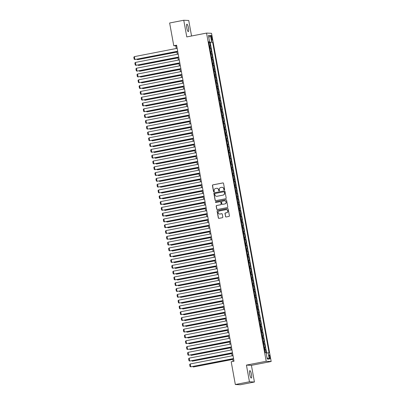 <?xml version="1.0" encoding="UTF-8"?>
<svg xmlns="http://www.w3.org/2000/svg" width="405" height="405" viewBox="0 0 405 405"><rect width="100%" height="100%" fill="white"/><g stroke="black" fill="none" stroke-linecap="round" stroke-linejoin="round"><path stroke-width="0.61" d="M224.314 189.915A0.405 0.395 -87.3 0 0 224.628 189.439L223.53 183.394A0.577 0.562 -87.3 0 0 222.871 182.928L212.893 184.867A0.577 0.562 -87.3 0 0 212.438 185.546L213.541 191.59A0.405 0.395 -87.3 0 0 213.997 191.914A0.405 0.395 -87.3 0 0 214.316 191.444L214.174 190.659A1.853 1.802 -87.3 0 1 215.617 188.492L216.447 188.33A1.853 1.802 -87.3 0 1 218.553 189.808L218.695 190.593A0.405 0.395 -87.3 0 0 219.156 190.912A0.405 0.395 -87.3 0 0 219.469 190.441L219.328 189.656A1.853 1.802 -87.3 0 1 220.771 187.49L221.606 187.333A1.853 1.802 -87.3 0 1 223.707 188.806L223.854 189.591A0.405 0.395 -87.3 0 0 224.314 189.915M251.439 374.397A3.777 0.84 79 0 0 249.855 370.646A3.777 0.84 79 0 0 249.713 374.316A3.777 0.84 79 0 0 251.297 378.062A3.777 0.84 79 0 0 251.439 374.397M188.477 27.945A3.777 0.84 79 0 0 186.897 24.194A3.777 0.84 79 0 0 186.756 27.864A3.777 0.84 79 0 0 188.335 31.61A3.777 0.84 79 0 0 188.477 27.945M269.998 356.845A1.888 0.42 79 0 0 269.209 354.972A1.888 0.42 79 0 0 269.138 356.805A1.888 0.42 79 0 0 269.927 358.678A1.888 0.42 79 0 0 269.998 356.845M225.499 216.508A0.577 0.562 -87.3 0 0 226.157 216.969L228.957 216.427A0.577 0.562 -87.3 0 0 229.407 215.749L228.187 209.031A0.577 0.562 -87.3 0 0 227.529 208.57L217.551 210.509A0.577 0.562 -87.3 0 0 217.1 211.187L218.32 217.9A0.577 0.562 -87.3 0 0 218.978 218.361L222.36 217.708A0.577 0.562 -87.3 0 0 222.811 217.029L222.289 214.154A0.577 0.562 -87.3 0 0 221.631 213.693L219.956 214.017A1.549 1.509 -87.3 0 1 218.173 212.605A1.549 1.509 -87.3 0 1 219.399 210.975L225.97 209.699A1.549 1.509 -87.3 0 1 227.752 211.111A1.549 1.509 -87.3 0 1 226.522 212.741L225.428 212.954A0.577 0.562 -87.3 0 0 224.977 213.632L225.636 216.513A0.577 0.562 -87.3 0 0 226.096 216.979M246.427 365.108L249.455 381.778L235.335 384.517L240.317 384.75L254.436 382.006L251.409 365.34L271.178 361.498L266.196 361.27L246.427 365.108L251.409 365.34M191.555 35.994L188.735 20.483L183.754 20.25L186.786 36.921L206.555 33.083L266.196 361.27M183.754 20.25L169.634 22.994L173.77 45.75L175.79 45.846L176.271 48.499M235.335 384.517L231.199 361.761L234.024 361.209L176.595 45.203L173.77 45.75M225.742 198.723A0.577 0.562 -87.3 0 0 226.192 198.045L224.972 191.332A0.577 0.562 -87.3 0 0 224.314 190.871L214.336 192.805A0.577 0.562 -87.3 0 0 213.881 193.484L215.106 200.202A0.577 0.562 -87.3 0 0 215.759 200.662L225.742 198.723M226.582 200.181L227.802 206.899A0.577 0.562 -87.3 0 1 227.352 207.573L217.369 209.512A0.577 0.562 -87.3 0 1 216.71 209.051L216.189 206.175A0.577 0.562 -87.3 0 1 216.64 205.502L220.69 204.712A0.577 0.562 -87.3 0 0 221.14 204.039L220.791 202.13A0.577 0.562 -87.3 0 0 220.133 201.67L215.921 202.485A0.405 0.395 -87.3 0 1 215.455 202.115A0.405 0.395 -87.3 0 1 215.774 201.69L225.924 199.721A0.577 0.562 -87.3 0 1 226.582 200.181M266.212 353.018L265.614 349.738L264.652 349.925M264.622 349.753L265.123 349.717L264.703 347.399L265.194 347.419L264.561 343.941L263.599 344.128M263.569 343.956L264.07 343.916L263.65 341.597L264.141 341.623L263.508 338.14L262.546 338.327M262.516 338.155L263.017 338.119L262.597 335.801L263.088 335.821L262.455 332.343L261.493 332.53M261.463 332.358L261.964 332.323L261.539 329.999L262.035 330.024L261.402 326.546L260.44 326.734M260.41 326.562L260.911 326.521L260.486 324.202L260.977 324.228L260.344 320.745L259.387 320.932M259.357 320.76L259.853 320.725L259.433 318.406L259.924 318.426L259.291 314.948L258.334 315.136M258.299 314.963L258.8 314.928L258.38 312.604L258.871 312.63L258.238 309.152L257.276 309.339M257.246 309.167L257.747 309.126L257.327 306.808L257.818 306.833L257.185 303.35L256.223 303.537M256.193 303.365L256.694 303.33L256.274 301.011L256.765 301.031L256.132 297.553L255.17 297.741M255.14 297.569L255.641 297.533L255.221 295.21L255.712 295.235L255.079 291.757L254.117 291.944M254.087 291.772L254.588 291.732L254.163 289.413L254.654 289.438L254.026 285.955L253.064 286.143M253.034 285.97L253.535 285.935L253.11 283.616L253.601 283.637L252.968 280.159L252.011 280.346M251.981 280.174L252.477 280.133L252.057 277.815L252.548 277.84L251.915 274.362L250.958 274.544M250.923 274.377L251.424 274.337L251.004 272.018L251.495 272.038L250.862 268.561L249.9 268.748M249.87 268.576L250.371 268.54L249.951 266.222L250.442 266.242L249.809 262.764L248.847 262.951M248.817 262.779L249.318 262.739L248.898 260.42L249.389 260.445L248.756 256.967L247.794 257.15M247.764 256.978L248.265 256.942L247.845 254.623L248.336 254.644L247.703 251.166L246.741 251.353M246.711 251.181L247.212 251.146L246.787 248.827L247.278 248.847L246.65 245.369L245.688 245.557M245.658 245.384L246.159 245.344L245.734 243.025L246.225 243.051L245.592 239.568L244.635 239.755M244.605 239.583L245.101 239.547L244.681 237.229L245.172 237.249L244.539 233.771L243.582 233.958M243.547 233.786L244.048 233.751L243.628 231.427L244.119 231.452L243.486 227.974L242.524 228.162M242.494 227.99L242.995 227.949L242.575 225.631L243.066 225.656L242.433 222.173L241.471 222.36M241.441 222.188L241.942 222.153L241.522 219.834L242.013 219.854L241.38 216.376L240.418 216.564M240.388 216.391L240.889 216.356L240.469 214.032L240.96 214.058L240.327 210.58L239.365 210.767M239.335 210.595L239.836 210.554L239.411 208.236L239.902 208.261L239.274 204.778L238.312 204.965M238.282 204.793L238.778 204.758L238.358 202.439L238.849 202.459L238.216 198.982L237.259 199.169M237.229 198.997L237.725 198.961L237.305 196.638L237.796 196.663L237.163 193.185L236.206 193.372M236.171 193.2L236.672 193.16L236.252 190.841L236.743 190.866L236.11 187.383L235.148 187.571M235.118 187.399L235.619 187.363L235.199 185.044L235.69 185.065L235.057 181.587L234.095 181.774M234.065 181.602L234.566 181.561L234.146 179.243L234.637 179.268L234.004 175.79L233.042 175.972M233.012 175.805L233.513 175.765L233.093 173.446L233.584 173.467L232.951 169.989L231.989 170.176M231.959 170.004L232.46 169.968L232.035 167.65L232.526 167.67L231.898 164.192L230.936 164.379M230.906 164.207L231.402 164.167L230.982 161.848L231.473 161.873L230.84 158.395L229.883 158.578M229.848 158.406L230.349 158.37L229.929 156.052L230.42 156.072L229.787 152.594L228.83 152.781M228.795 152.609L229.296 152.574L228.876 150.255L229.367 150.275L228.734 146.797L227.772 146.985M227.742 146.812L228.243 146.772L227.823 144.453L228.314 144.479L227.681 141.001L226.719 141.183M226.689 141.011L227.19 140.975L226.77 138.657L227.261 138.677L226.628 135.199L225.666 135.386M225.636 135.214L226.137 135.179L225.712 132.855L226.208 132.881L225.575 129.403L224.613 129.59M224.583 129.418L225.084 129.377L224.659 127.059L225.15 127.084L224.522 123.601L223.56 123.788M223.53 123.616L224.026 123.581L223.606 121.262L224.097 121.282L223.464 117.804L222.507 117.992M222.472 117.82L222.973 117.784L222.553 115.46L223.044 115.486L222.411 112.008L221.449 112.195M221.419 112.023L221.92 111.982L221.5 109.664L221.991 109.689L221.358 106.206L220.396 106.393M220.366 106.221L220.867 106.186L220.447 103.867L220.938 103.888L220.305 100.41L219.343 100.597M219.313 100.425L219.814 100.389L219.394 98.066L219.885 98.091L219.252 94.613L218.29 94.8M218.26 94.628L218.761 94.588L218.335 92.269L218.832 92.294L218.199 88.811L217.237 88.999M217.207 88.827L217.708 88.791L217.282 86.473L217.774 86.493L217.141 83.015L216.184 83.202M216.154 83.03L216.65 82.99L216.23 80.671L216.721 80.696L216.088 77.218L215.131 77.401M215.095 77.233L215.597 77.193L215.177 74.874L215.668 74.895L215.035 71.417L214.073 71.604M214.042 71.432L214.544 71.396L214.123 69.078L214.615 69.098L213.982 65.62L213.02 65.807M212.989 65.635L213.491 65.595L213.07 63.276L213.562 63.301L212.929 59.824L211.967 60.006M211.936 59.834L212.438 59.798L212.017 57.48L212.509 57.5L211.876 54.022L210.914 54.209M210.883 54.037L211.385 54.002L210.959 51.683L211.456 51.703L210.823 48.225L209.831 48.241M209.861 48.413L210.823 48.225M211.076 37.26L211.309 38.536A1.828 0.405 79 0 0 212.073 40.348A1.828 0.405 79 0 0 212.144 38.576L211.911 37.3A1.828 0.405 79 0 0 211.147 35.483A1.828 0.405 79 0 0 211.076 37.26M271.178 361.498L211.537 33.311L206.555 33.083M266.151 353.028L269.072 352.78L212.59 41.988L208.762 42.373M268.13 352.735L269.29 359.113L267.239 359.017L266.08 352.639L265.138 352.593L208.661 41.806L209.603 41.847L208.443 35.468L210.489 35.564L211.648 41.943M266.647 352.952L210.22 42.449L209.765 42.429L210.398 45.907L209.405 45.922M211.385 54.002L211.876 54.022M212.438 59.798L212.929 59.824M213.491 65.595L213.982 65.62M214.544 71.396L215.035 71.417M215.597 77.193L216.088 77.218M216.65 82.99L217.141 83.015M217.708 88.791L218.199 88.811M218.761 94.588L219.252 94.613M219.814 100.389L220.305 100.41M220.867 106.186L221.358 106.206M221.92 111.982L222.411 112.008M222.973 117.784L223.464 117.804M224.026 123.581L224.522 123.601M225.084 129.377L225.575 129.403M226.137 135.179L226.628 135.199M227.19 140.975L227.681 141.001M228.243 146.772L228.734 146.797M229.296 152.574L229.787 152.594M230.349 158.37L230.84 158.395M231.402 164.167L231.898 164.192M232.46 169.968L232.951 169.989M233.513 175.765L234.004 175.79M234.566 181.561L235.057 181.587M235.619 187.363L236.11 187.383M236.672 193.16L237.163 193.185M237.725 198.961L238.216 198.982M238.778 204.758L239.274 204.778M239.836 210.554L240.327 210.58M240.889 216.356L241.38 216.376M241.942 222.153L242.433 222.173M242.995 227.949L243.486 227.974M244.048 233.751L244.539 233.771M245.101 239.547L245.592 239.568M246.159 245.344L246.65 245.369M247.212 251.146L247.703 251.166M248.265 256.942L248.756 256.967M249.318 262.739L249.809 262.764M250.371 268.54L250.862 268.561M251.424 274.337L251.915 274.362M252.477 280.133L252.968 280.159M253.535 285.935L254.026 285.955M254.588 291.732L255.079 291.757M255.641 297.533L256.132 297.553M256.694 303.33L257.185 303.35M257.747 309.126L258.238 309.152M258.8 314.928L259.291 314.948M259.853 320.725L260.344 320.745M260.911 326.521L261.402 326.546M261.964 332.323L262.455 332.343M263.017 338.119L263.508 338.14M264.07 343.916L264.561 343.941M265.123 349.717L265.614 349.738M208.848 42.358L208.798 42.064M249.455 381.778L254.436 382.006M176.813 51.476L177.324 54.3M177.866 57.277L178.377 60.097M178.919 63.074L179.435 65.893M179.972 68.875L180.488 71.695M181.03 74.672L181.541 77.492M182.083 80.468L182.594 83.288M183.136 86.27L183.647 89.09M184.189 92.067L184.7 94.886M185.242 97.863L185.753 100.688M186.295 103.665L186.811 106.485M187.348 109.461L187.864 112.281M188.406 115.258L188.917 118.083M189.459 121.06L189.97 123.879M190.512 126.856L191.023 129.676M191.565 132.653L192.076 135.478M192.618 138.454L193.129 141.274M193.671 144.251L194.187 147.071M194.724 150.047L195.24 152.872M195.782 155.849L196.293 158.669M196.835 161.646L197.346 164.465M197.888 167.447L198.399 170.267M198.941 173.244L199.452 176.064M199.994 179.04L200.505 181.86M201.047 184.842L201.563 187.662M202.105 190.639L202.616 193.458M203.158 196.435L203.669 199.26M204.211 202.237L204.722 205.057M205.264 208.033L205.775 210.853M206.317 213.83L206.828 216.655M207.37 219.631L207.886 222.451M208.423 225.428L208.94 228.248M209.481 231.225L209.993 234.049M210.534 237.026L211.045 239.846M211.587 242.823L212.098 245.643M212.64 248.619L213.151 251.444M213.693 254.421L214.204 257.241M214.746 260.218L215.263 263.037M215.799 266.019L216.316 268.839M216.857 271.816L217.369 274.636M217.91 277.612L218.422 280.432M218.963 283.414L219.475 286.234M220.016 289.21L220.528 292.03M221.069 295.007L221.581 297.832M222.122 300.809L222.639 303.628M223.175 306.605L223.692 309.425M224.233 312.402L224.745 315.227M225.286 318.203L225.798 321.023M226.339 324L226.851 326.82M227.392 329.797L227.904 332.621M228.445 335.598L228.957 338.418M229.498 341.395L230.015 344.215M230.551 347.191L231.068 350.016M231.609 352.993L232.121 355.813M232.662 358.789L233.133 361.387M176.681 45.669L175.79 45.846M208.808 42.611L209.765 42.429M210.22 42.449L212.59 41.988M208.712 42.09L209.603 41.847M210.959 51.683L210.463 51.718M212.017 57.48L211.516 57.515M213.07 63.276L212.569 63.317M214.123 69.078L213.622 69.113M215.177 74.874L214.675 74.91M216.23 80.671L215.728 80.711M217.282 86.473L216.781 86.508M218.335 92.269L217.839 92.305M219.394 98.066L218.892 98.106M220.447 103.867L219.945 103.903M221.5 109.664L220.998 109.704M222.553 115.46L222.051 115.501M223.606 121.262L223.104 121.297M224.659 127.059L224.162 127.099M225.712 132.855L225.215 132.896M226.77 138.657L226.268 138.692M227.823 144.453L227.321 144.494M228.876 150.255L228.374 150.29M229.929 156.052L229.427 156.087M230.982 161.848L230.48 161.889M232.035 167.65L231.538 167.685M233.093 173.446L232.591 173.482M234.146 179.243L233.644 179.283M235.199 185.044L234.697 185.08M236.252 190.841L235.75 190.876M237.305 196.638L236.803 196.678M238.358 202.439L237.856 202.475M239.411 208.236L238.915 208.276M240.469 214.032L239.968 214.073M241.522 219.834L241.021 219.869M242.575 225.631L242.074 225.671M243.628 231.427L243.127 231.468M244.681 237.229L244.18 237.264M245.734 243.025L245.233 243.066M246.787 248.827L246.291 248.862M247.845 254.623L247.344 254.659M248.898 260.42L248.397 260.461M249.951 266.222L249.45 266.257M251.004 272.018L250.503 272.054M252.057 277.815L251.556 277.855M253.11 283.616L252.609 283.652M254.163 289.413L253.667 289.448M255.221 295.21L254.72 295.25M256.274 301.011L255.773 301.047M257.327 306.808L256.826 306.848M258.38 312.604L257.879 312.645M259.433 318.406L258.932 318.441M260.486 324.202L259.985 324.243M261.539 329.999L261.043 330.04M262.597 335.801L262.096 335.836M263.65 341.597L263.149 341.638M264.703 347.399L264.202 347.434M208.813 37.493L210.489 35.564M269.29 359.113L267.017 357.767M224.289 189.915A0.405 0.395 -87.3 0 1 223.985 189.596L223.844 188.811A1.853 1.802 -87.3 0 0 222.087 187.302M216.933 188.305A1.853 1.802 -87.3 0 1 218.69 189.813L218.832 190.598A0.405 0.395 -87.3 0 0 219.13 190.917M223.069 182.928A0.577 0.562 -87.3 0 0 223.003 182.939L213.025 184.872A0.577 0.562 -87.3 0 0 212.574 185.551L213.673 191.6A0.405 0.395 -87.3 0 0 213.977 191.919M224.512 190.866A0.577 0.562 -87.3 0 0 224.446 190.876L214.468 192.815A0.577 0.562 -87.3 0 0 214.017 193.489L215.237 200.207A0.577 0.562 -87.3 0 0 215.698 200.672M224.309 192.107A0.405 0.395 -87.3 0 0 223.849 191.788L215.09 193.484A0.405 0.395 -87.3 0 0 214.772 193.96L214.923 194.785A1.853 1.802 -87.3 0 0 217.029 196.263L223.018 195.099A1.853 1.802 -87.3 0 0 224.461 192.932L224.446 192.117A0.405 0.395 -87.3 0 0 224.006 191.788M216.68 196.293A1.853 1.802 -87.3 0 0 217.161 196.268L217.029 196.263M224.446 192.117L224.593 192.942A1.853 1.802 -87.3 0 1 223.15 195.104L217.161 196.268M220.33 201.665A0.577 0.562 -87.3 0 1 220.927 202.135L221.272 204.044A0.577 0.562 -87.3 0 1 220.821 204.722L216.776 205.507A0.577 0.562 -87.3 0 0 216.326 206.18L216.847 209.056A0.577 0.562 -87.3 0 0 217.308 209.522M226.122 199.716A0.577 0.562 -87.3 0 0 226.056 199.726L215.911 201.695A0.405 0.395 -87.3 0 0 215.895 202.49M224.886 203.897A1.549 1.509 -87.3 0 0 224.684 200.829A1.549 1.509 -87.3 0 0 224.335 200.855L222.021 201.305A0.577 0.562 -87.3 0 0 221.57 201.979L221.915 203.887A0.577 0.562 -87.3 0 0 222.573 204.348L225.023 203.902A1.549 1.509 -87.3 0 0 224.75 200.834M225.023 203.902L222.709 204.353M226.385 209.679A1.549 1.509 -87.3 0 1 226.658 212.752L225.565 212.964A0.577 0.562 -87.3 0 0 225.114 213.637L225.636 216.513M219.672 214.048A1.549 1.509 -87.3 0 0 220.087 214.027L219.956 214.017M221.829 213.693A0.577 0.562 -87.3 0 0 221.768 213.698L220.087 214.027M227.726 208.57A0.577 0.562 -87.3 0 0 227.666 208.575L217.688 210.514A0.577 0.562 -87.3 0 0 217.232 211.192L218.457 217.905A0.577 0.562 -87.3 0 0 218.913 218.371M176.914 52.027L137.599 59.657L176.924 52.103M137.498 59.11L137.599 59.657L136.86 59.236M177.689 51.227L134.905 59.535L177.704 51.303M177.162 48.327L134.379 56.634L134.905 59.535L134.192 59.246L133.822 57.216L134.379 56.634M177.967 57.824L138.652 65.458L177.982 57.9M138.55 64.911L138.652 65.458L137.913 65.033M179.02 63.62L139.705 71.255L179.035 63.701M139.603 70.708L139.705 71.255L138.966 70.829M180.073 69.422L140.758 77.051L180.088 69.498M140.656 76.504L140.758 77.051L140.024 76.631M181.126 75.219L141.811 82.853L181.141 75.3M141.715 82.306L141.811 82.853L141.077 82.428M178.742 57.024L135.958 65.332L178.757 57.105M178.215 54.128L135.432 62.431L135.958 65.332L135.245 65.043L134.875 63.013L135.432 62.431M179.795 62.826L137.011 71.128L179.81 62.902M179.268 59.925L136.485 68.232L137.011 71.128L136.298 70.845L135.933 68.815L136.485 68.232M180.848 68.622L138.065 76.93L180.863 68.698M180.321 65.721L137.538 74.029L138.065 76.93L137.356 76.641L136.986 74.611L137.538 74.029M181.906 74.419L139.118 82.726L181.916 74.5M181.379 71.523L138.591 79.826L139.118 82.726L138.409 82.438L138.039 80.408L138.591 79.826M182.179 81.015L142.864 88.649L182.194 81.096M142.768 88.103L142.864 88.649L142.13 88.224M182.959 80.22L140.176 88.523L182.974 80.296M182.432 77.32L139.649 85.627L140.176 88.523L139.462 88.239L139.092 86.209L139.649 85.627M183.237 86.817L143.922 94.446L183.247 86.893M143.821 93.899L143.922 94.446L143.183 94.026M184.012 86.017L141.229 94.324L184.027 86.093M183.485 83.116L140.702 91.424L141.229 94.324L140.515 94.036L140.145 92.006L140.702 91.424M184.29 92.613L144.975 100.248L184.3 92.694M144.874 99.701L144.975 100.248L144.236 99.822M185.065 91.814L142.282 100.121L185.08 91.895M184.538 88.918L141.755 97.22L142.282 100.121L141.568 99.832L141.198 97.802L141.755 97.22M185.343 98.41L146.028 106.044L185.358 98.491M145.927 105.497L146.028 106.044L145.289 105.619M186.118 97.615L143.335 105.918L186.133 97.691M185.591 94.714L142.808 103.022L143.335 105.918L142.621 105.634L142.251 103.604L142.808 103.022M186.396 104.212L147.081 111.846L186.411 104.287M146.98 111.294L147.081 111.846L146.342 111.421M187.171 103.412L144.388 111.719L187.186 103.493M186.644 100.511L143.861 108.818L144.388 111.719L143.674 111.431L143.309 109.401L143.861 108.818M187.449 110.008L148.134 117.642L187.464 110.089M148.033 117.096L148.134 117.642L147.4 117.217M188.229 109.208L145.441 117.516L188.239 109.289M187.697 106.312L144.914 114.62L145.441 117.516L144.732 117.227L144.362 115.197L144.914 114.62M188.502 115.81L149.187 123.439L188.517 115.886M149.091 122.892L149.187 123.439L148.453 123.019M189.282 115.01L146.494 123.317L189.292 115.086M188.755 112.109L145.967 120.417L146.494 123.317L145.785 123.029L145.415 120.999L145.967 120.417M189.555 121.606L150.24 129.241L189.57 121.682M150.144 128.689L150.24 129.241L149.506 128.815M190.335 120.806L147.552 129.114L190.35 120.887M189.808 117.906L147.025 126.213L147.552 129.114L146.838 128.825L146.468 126.795L147.025 126.213M191.388 126.603L148.605 134.911L191.403 126.684M190.861 123.707L148.078 132.015L148.605 134.911L147.891 134.622L147.521 132.597L148.078 132.015M192.441 132.405L149.658 140.712L192.456 132.481M191.914 129.504L149.131 137.811L149.658 140.712L148.944 140.424L148.574 138.394L149.131 137.811M190.613 127.403L151.298 135.037L190.623 127.484M151.197 134.49L151.298 135.037L150.559 134.612M191.666 133.204L152.351 140.834L191.681 133.28M152.25 140.287L152.351 140.834L151.612 140.413M192.719 139.001L153.404 146.635L192.734 139.077M153.303 146.089L153.404 146.635L152.665 146.21M193.494 138.201L150.711 146.509L193.509 138.282M192.967 135.305L150.184 143.608L150.711 146.509L149.997 146.22L149.627 144.19L150.184 143.608M193.772 144.798L154.457 152.432L193.787 144.879M154.356 151.885L154.457 152.432L153.718 152.007M194.547 144.003L151.764 152.305L194.562 144.079M194.02 141.102L151.237 149.41L151.764 152.305L151.05 152.017L150.685 149.992L151.237 149.41M194.825 150.599L155.51 158.228L194.84 150.675M155.414 157.682L155.51 158.228L154.776 157.808M195.605 149.799L152.817 158.107L195.615 149.875M195.073 146.899L152.29 155.206L152.817 158.107L152.108 157.818L151.738 155.788L152.29 155.206M195.878 156.396L156.563 164.03L195.893 156.472M156.467 163.483L156.563 164.03L155.829 163.605M196.658 155.596L153.87 163.903L196.668 155.677M196.131 152.7L153.343 161.003L153.87 163.903L153.161 163.615L152.791 161.585L153.343 161.003M196.931 162.192L157.616 169.827L196.946 162.273M157.52 169.28L157.616 169.827L156.882 169.401M197.711 161.398L154.928 169.7L197.726 161.473M197.184 158.497L154.401 166.804L154.928 169.7L154.214 169.417L153.844 167.386L154.401 166.804M197.989 167.994L158.674 175.623L197.999 168.07M158.573 175.076L158.674 175.623L157.935 175.203M198.764 167.194L155.981 175.502L198.779 167.27M198.237 164.293L155.454 172.601L155.981 175.502L155.267 175.213L154.897 173.183L155.454 172.601M199.042 173.791L159.727 181.425L199.057 173.867M159.626 180.878L159.727 181.425L158.988 181M199.817 172.991L157.034 181.298L199.832 173.072M199.29 170.095L156.507 178.397L157.034 181.298L156.32 181.01L155.95 178.98L156.507 178.397M200.095 179.587L160.78 187.221L200.11 179.668M160.679 186.675L160.78 187.221L160.041 186.796M200.87 178.792L158.087 187.095L200.885 178.868M200.343 175.891L157.56 184.199L158.087 187.095L157.373 186.811L157.008 184.781L157.56 184.199M201.148 185.389L161.833 193.018L201.163 185.465M161.732 192.471L161.833 193.018L161.094 192.598M202.201 191.185L162.886 198.82L202.216 191.266M162.79 198.273L162.886 198.82L162.152 198.394M203.254 196.982L163.939 204.616L203.269 197.063M163.843 204.069L163.939 204.616L163.205 204.191M201.923 184.589L159.14 192.896L201.938 184.665M201.396 181.688L158.613 189.996L159.14 192.896L158.431 192.608L158.061 190.578L158.613 189.996M202.981 190.385L160.193 198.693L202.991 190.466M202.449 187.49L159.666 195.792L160.193 198.693L159.484 198.404L159.114 196.374L159.666 195.792M204.034 196.187L161.251 204.49L204.049 196.263M203.507 193.286L160.719 201.594L161.251 204.49L160.537 204.206L160.167 202.176L160.719 201.594M204.307 202.784L164.992 210.418L204.322 202.859M164.896 209.866L164.992 210.418L164.258 209.993M205.087 201.984L162.304 210.291L205.102 202.065M204.56 199.083L161.777 207.39L162.304 210.291L161.59 210.003L161.22 207.973L161.777 207.39M205.365 208.58L166.05 216.214L205.375 208.661M165.949 215.668L166.05 216.214L165.311 215.789M206.14 207.78L163.357 216.088L206.155 207.861M205.613 204.884L162.83 213.187L163.357 216.088L162.643 215.799L162.273 213.769L162.83 213.187M206.418 214.382L167.103 222.011L206.434 214.458M167.002 221.464L167.103 222.011L166.364 221.591M207.193 213.582L164.41 221.889L207.208 213.658M206.666 210.681L163.883 218.989L164.41 221.889L163.696 221.601L163.326 219.571L163.883 218.989M207.471 220.178L168.156 227.812L207.487 220.254M168.055 227.261L168.156 227.812L167.417 227.387M208.246 219.378L165.463 227.686L208.261 219.459M207.719 216.478L164.936 224.785L165.463 227.686L164.749 227.397L164.384 225.367L164.936 224.785M208.524 225.975L169.209 233.609L208.54 226.056M169.108 233.062L169.209 233.609L168.47 233.184M209.577 231.776L170.262 239.406L209.593 231.852M170.166 238.859L170.262 239.406L169.528 238.985M210.63 237.573L171.315 245.207L210.646 237.649M171.219 244.66L171.315 245.207L170.581 244.782M209.299 225.175L166.516 233.482L209.314 225.256M208.772 222.279L165.989 230.587L166.516 233.482L165.807 233.194L165.437 231.169L165.989 230.587M210.357 230.977L167.569 239.284L210.367 231.052M209.831 228.076L167.042 236.383L167.569 239.284L166.86 238.996L166.49 236.965L167.042 236.383M211.41 236.773L168.627 245.081L211.425 236.854M210.883 233.877L168.095 242.18L168.627 245.081L167.913 244.792L167.543 242.762L168.095 242.18M211.683 243.37L172.368 251.004L211.699 243.451M172.272 250.457L172.368 251.004L171.634 250.579M212.463 242.575L169.68 250.877L212.478 242.651M211.936 239.674L169.153 247.981L169.68 250.877L168.966 250.589L168.596 248.564L169.153 247.981M212.741 249.171L173.426 256.8L212.752 249.247M173.325 256.254L173.426 256.8L172.687 256.38M213.516 248.371L170.733 256.679L213.531 248.447M212.989 245.47L170.206 253.778L170.733 256.679L170.019 256.39L169.649 254.36L170.206 253.778M213.794 254.968L174.479 262.602L213.81 255.044M174.378 262.055L174.479 262.602L173.74 262.177M214.569 254.168L171.786 262.475L214.584 254.249M214.042 251.272L171.259 259.575L171.786 262.475L171.072 262.187L170.702 260.157L171.259 259.575M214.847 260.764L175.532 268.399L214.863 260.845M175.431 267.852L175.532 268.399L174.793 267.973M215.622 259.969L172.839 268.272L215.637 260.045M215.095 257.069L172.312 265.376L172.839 268.272L172.125 267.988L171.76 265.958L172.312 265.376M215.9 266.566L176.585 274.195L215.916 266.642M176.484 273.648L176.585 274.195L175.846 273.775M216.675 265.766L173.892 274.074L216.69 265.842M216.148 262.865L173.365 271.173L173.892 274.074L173.183 273.785L172.814 271.755L173.365 271.173M216.953 272.363L177.638 279.997L216.969 272.438M177.542 279.45L177.638 279.997L176.904 279.572M217.733 271.563L174.945 279.87L217.743 271.644M217.207 268.667L174.418 276.969L174.945 279.87L174.236 279.582L173.867 277.552L174.418 276.969M218.006 278.159L178.691 285.793L218.022 278.24M178.595 285.247L178.691 285.793L177.957 285.368M218.786 277.364L176.003 285.667L218.801 277.44M218.26 274.463L175.471 282.771L176.003 285.667L175.289 285.383L174.919 283.353L175.471 282.771M219.059 283.961L179.749 291.59L219.075 284.037M179.648 291.043L179.749 291.59L179.01 291.17M219.839 283.161L177.056 291.468L219.854 283.237M219.313 280.26L176.529 288.568L177.056 291.468L176.342 291.18L175.972 289.15L176.529 288.568M220.118 289.757L180.802 297.392L220.128 289.838M180.701 296.845L180.802 297.392L180.063 296.966M220.892 288.957L178.109 297.265L220.907 289.038M220.366 286.062L177.582 294.364L178.109 297.265L177.395 296.976L177.025 294.946L177.582 294.364M221.17 295.554L181.855 303.188L221.186 295.635M181.754 302.641L181.855 303.188L181.116 302.763M221.945 294.759L179.162 303.061L221.96 294.835M221.419 291.858L178.635 300.166L179.162 303.061L178.448 302.778L178.078 300.748L178.635 300.166M222.223 301.355L182.908 308.99L222.239 301.431M182.807 308.438L182.908 308.99L182.169 308.564M222.998 300.556L180.215 308.863L223.013 300.637M222.472 297.655L179.688 305.962L180.215 308.863L179.501 308.575L179.137 306.544L179.688 305.962M223.276 307.152L183.961 314.786L223.292 307.233M183.86 314.24L183.961 314.786L183.222 314.361M224.051 306.352L181.268 314.66L224.066 306.433M223.525 303.456L180.741 311.759L181.268 314.66L180.559 314.371L180.19 312.341L180.741 311.759M224.329 312.954L185.014 320.583L224.345 313.03M184.918 320.036L185.014 320.583L184.28 320.163M225.109 312.154L182.321 320.461L225.119 312.23M224.583 309.253L181.794 317.56L182.321 320.461L181.612 320.173L181.243 318.143L181.794 317.56M225.382 318.75L186.067 326.384L225.398 318.826M185.971 325.833L186.067 326.384L185.333 325.959M226.162 317.95L183.379 326.258L226.177 318.031M225.636 315.05L182.852 323.357L183.379 326.258L182.665 325.969L182.296 323.939L182.852 323.357M226.441 324.547L187.125 332.181L226.451 324.628M187.024 331.634L187.125 332.181L186.386 331.756M227.215 323.747L184.432 332.054L227.23 323.828M226.689 320.851L183.905 329.159L184.432 332.054L183.718 331.766L183.349 329.741L183.905 329.159M227.494 330.348L188.178 337.978L227.504 330.424M188.077 337.431L188.178 337.978L187.439 337.557M228.268 329.548L185.485 337.856L228.283 329.624M227.742 326.648L184.958 334.955L185.485 337.856L184.771 337.567L184.402 335.537L184.958 334.955M228.547 336.145L189.231 343.779L228.562 336.221M189.13 343.227L189.231 343.779L188.492 343.354M229.321 335.345L186.538 343.653L229.336 335.426M228.795 332.449L186.011 340.752L186.538 343.653L185.824 343.364L185.455 341.334L186.011 340.752M229.6 341.942L190.284 349.576L229.615 342.022M190.183 349.029L190.284 349.576L189.545 349.15M230.374 341.147L187.591 349.449L230.389 341.223M229.848 338.246L187.064 346.553L187.591 349.449L186.877 349.161L186.513 347.136L187.064 346.553M230.653 347.743L191.337 355.372L230.668 347.819M191.236 354.826L191.337 355.372L190.603 354.952M231.427 346.943L188.644 355.251L231.442 347.019M230.901 344.042L188.117 352.35L188.644 355.251L187.935 354.962L187.566 352.932L188.117 352.35M231.706 353.54L192.39 361.174L231.721 353.616M192.294 360.627L192.39 361.174L191.656 360.749M232.485 352.74L189.697 361.047L232.495 352.821M231.959 349.844L189.17 358.147L189.697 361.047L188.988 360.759L188.619 358.729L189.17 358.147M232.759 359.336L193.443 366.97L232.774 359.417M193.347 366.424L193.443 366.97L192.709 366.545M233.538 358.541L190.755 366.844L233.553 358.617M233.012 355.641L190.228 363.948L190.755 366.844L190.041 366.56L189.672 364.53L190.228 363.948M210.332 48.2L209.906 45.881M211.111 37.452L211.911 37.3M211.344 38.728L212.144 38.576"/></g></svg>
